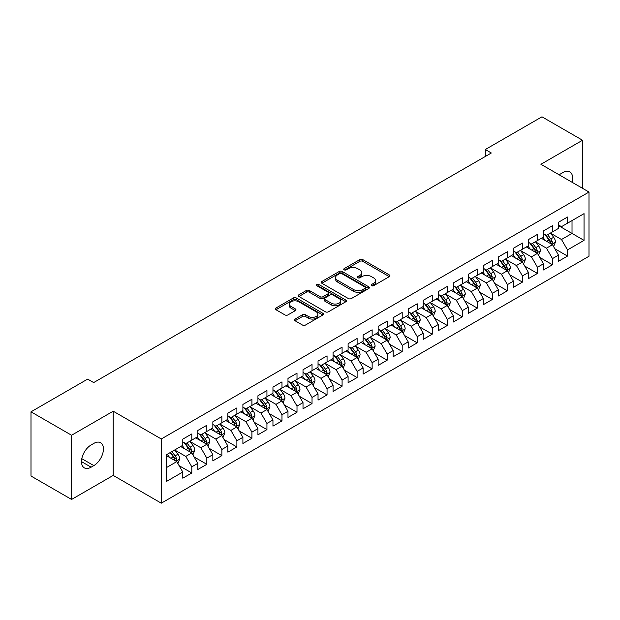 <?xml version="1.0" encoding="UTF-8"?>
<svg xmlns="http://www.w3.org/2000/svg" width="620" height="620" viewBox="0 0 620 620"><rect width="100%" height="100%" fill="white"/><g stroke="black" fill="none" stroke-linecap="round" stroke-linejoin="round"><path stroke-width="0.93" d="M371.582 285.688A1.457 0.845 0 0 0 373.651 285.688L389.321 276.636A2.085 1.201 0 0 0 389.933 275.784A2.085 1.201 0 0 0 389.321 274.931L362.77 259.602A2.085 1.201 0 0 0 359.817 259.602L344.147 268.654A1.457 0.845 0 0 0 343.72 269.251A1.457 0.845 0 0 0 344.147 269.847A1.457 0.845 0 0 0 346.208 269.847L348.238 268.677A6.673 3.852 0 0 1 357.678 268.677L359.894 269.956A6.673 3.852 0 0 1 361.847 272.676A6.673 3.852 0 0 1 359.894 275.404L357.864 276.574A1.457 0.845 0 0 0 357.438 277.171A1.457 0.845 0 0 0 357.864 277.768A1.457 0.845 0 0 0 359.933 277.768L361.956 276.597A6.673 3.852 0 0 1 371.396 276.597L373.612 277.876A6.673 3.852 0 0 1 375.565 280.596A6.673 3.852 0 0 1 373.612 283.325L371.582 284.495A1.457 0.845 0 0 0 371.155 285.091A1.457 0.845 0 0 0 371.582 285.688L371.582 284.495M295.058 319.052A2.085 1.201 0 0 0 294.454 319.904A2.085 1.201 0 0 0 295.058 320.757L302.513 325.058A2.085 1.201 0 0 0 305.459 325.058L322.865 315.007A2.085 1.201 0 0 0 323.477 314.154A2.085 1.201 0 0 0 322.865 313.301L296.313 297.972A2.085 1.201 0 0 0 293.361 297.972L275.954 308.024A2.085 1.201 0 0 0 275.35 308.876A2.085 1.201 0 0 0 275.954 309.729L284.96 314.921A2.085 1.201 0 0 0 287.905 314.921L295.353 310.62A2.085 1.201 0 0 0 295.965 309.767A2.085 1.201 0 0 0 295.353 308.915L290.896 306.342A5.58 3.224 0 0 1 289.261 304.063A5.58 3.224 0 0 1 292.702 301.088A5.58 3.224 0 0 1 298.786 301.785L316.262 311.876A5.58 3.224 0 0 1 317.897 314.154A5.58 3.224 0 0 1 314.456 317.13A5.58 3.224 0 0 1 308.373 316.433L305.459 314.751A2.085 1.201 0 0 0 302.513 314.751L295.058 319.052L295.058 320.757M71.579 435.248L71.579 499.449L113.204 475.416L113.204 411.207L71.579 435.248L31 411.82L87.66 379.107L93.666 382.579L491.319 153L485.305 149.529L485.305 156.472M113.204 411.207L161.293 438.975L589 192.045L589 256.246L161.293 503.184L161.293 438.975M582.537 188.309L582.537 140.244L540.911 164.277L589 192.045M582.537 140.244L541.965 116.816L485.305 149.529M348.386 298.569A2.085 1.201 0 0 0 351.339 298.569L368.745 288.517A2.085 1.201 0 0 0 369.357 287.665A2.085 1.201 0 0 0 368.745 286.812L342.194 271.483A2.085 1.201 0 0 0 339.241 271.483L321.834 281.534A2.085 1.201 0 0 0 321.222 282.387A2.085 1.201 0 0 0 321.834 283.239L348.386 298.569M317.332 286.006A1.457 0.845 0 0 1 318.812 286.208L318.812 284.471L345.805 300.057A2.085 1.201 0 0 1 346.417 300.909A2.085 1.201 0 0 1 345.805 301.762L328.399 311.813A2.085 1.201 0 0 1 325.446 311.813L298.894 296.484L298.894 294.779A2.085 1.201 0 0 0 298.282 295.632A2.085 1.201 0 0 0 298.894 296.484M298.894 294.779L306.342 290.478A2.085 1.201 0 0 1 309.295 290.478L320.067 296.693A2.085 1.201 0 0 0 323.012 296.693L327.957 293.841A2.085 1.201 0 0 0 328.569 292.989A2.085 1.201 0 0 0 327.957 292.136L316.743 285.665A1.457 0.845 0 0 1 316.316 285.068A1.457 0.845 0 0 1 317.215 284.293A1.457 0.845 0 0 1 318.812 284.471M558.496 225.618L572.02 233.43L572.02 220.588L584.04 213.644L567.509 223.192L567.509 217.031L558.496 222.239L558.496 228.4L552.482 231.865L552.482 225.711L543.461 230.911L543.461 237.072L537.455 240.544L537.455 234.383L528.434 239.591L528.434 245.753L522.428 249.225L522.428 243.063L513.407 248.263L513.407 254.425L507.4 257.897L507.4 251.736L498.379 256.944L498.379 263.105L492.365 266.577L492.365 260.416L483.352 265.616L483.352 271.777L477.338 275.249L477.338 269.088L468.325 274.296L468.325 280.457L462.311 283.929L462.311 277.768L453.298 282.976L453.298 289.129L447.284 292.601L447.284 286.44L438.262 291.648L438.262 297.809L432.256 301.281L432.256 295.12L423.235 300.328L423.235 306.489L417.229 309.954L417.229 303.792L408.208 309L408.208 315.162L402.202 318.634L402.202 312.472L393.181 317.68L393.181 323.841L387.167 327.306L387.167 321.152L378.154 326.353L378.154 332.514L372.139 335.986L372.139 329.825L363.126 335.033L363.126 341.194L357.112 344.666L357.112 338.505L348.099 343.705L348.099 349.866L342.085 353.338L342.085 347.177L333.072 352.385L333.072 358.546L327.058 362.018L327.058 355.857L318.037 361.065L318.037 367.218L312.031 370.69L312.031 364.529L303.01 369.737L303.01 375.898L297.003 379.37L297.003 373.209L287.982 378.417L287.982 384.571L281.976 388.043L281.976 381.881L272.955 387.089L272.955 393.251L266.941 396.722L266.941 390.561L257.928 395.769L257.928 401.93L251.914 405.395L251.914 399.241L242.901 404.442L242.901 410.603L236.887 414.075L236.887 407.914L227.873 413.121L227.873 419.283L221.859 422.755L221.859 416.594L212.846 421.794L212.846 427.955L206.832 431.427L206.832 425.266L197.811 430.474L197.811 436.635L191.805 440.107L191.805 433.946L182.784 439.146L182.784 445.307L166.253 454.855L166.253 481.577L182.784 472.037L176.778 461.621L166.253 455.545M584.04 213.644L584.04 240.374L567.509 249.914L561.495 239.506L550.599 233.213M554.807 248.744L567.509 256.076L567.509 249.914M567.509 256.076L558.496 261.284L558.496 255.122L552.482 258.594L546.468 248.178L535.572 241.893M539.78 257.424L552.482 264.755L552.482 258.594M552.482 264.755L543.461 269.956L543.461 263.795L537.455 267.267L531.441 256.858L520.544 250.565M524.753 266.096L537.455 273.428L537.455 267.267M537.455 273.428L528.434 278.636L528.434 272.474L522.428 275.947L516.413 265.531L505.517 259.245M509.725 274.776L522.428 282.108L522.428 275.947M522.428 282.108L513.407 287.308L513.407 281.154L507.4 284.619L501.386 274.211L490.49 267.918M494.698 283.449L507.4 290.78L507.4 284.619M507.4 290.78L498.379 295.988L498.379 289.827L492.365 293.299L486.359 282.883L475.463 276.597M479.671 292.129L492.365 299.46L492.365 293.299M492.365 299.46L483.352 304.668L483.352 298.507L477.338 301.971L471.332 291.563L460.435 285.27M464.643 300.801L477.338 308.132L477.338 301.971M477.338 308.132L468.325 313.34L468.325 307.179L462.311 310.651L456.297 300.243L445.408 293.95M449.616 309.481L462.311 316.812L462.311 310.651M462.311 316.812L453.298 322.02L453.298 315.859L447.284 319.331L441.269 308.915L430.373 302.622M434.581 318.153L447.284 325.485L447.284 319.331M447.284 325.485L438.262 330.692L438.262 324.531L432.256 328.003L426.242 317.595L415.346 311.302M419.554 326.833L432.256 334.165L432.256 328.003M432.256 334.165L423.235 339.373L423.235 333.211L417.229 336.683L411.215 326.267L400.318 319.974M404.527 335.513L417.229 342.844L417.229 336.683M417.229 342.844L408.208 348.045L408.208 341.884L402.202 345.356L396.188 334.947L385.291 328.654M389.5 344.185L402.202 351.517L402.202 345.356M402.202 351.517L393.181 356.725L393.181 350.563L387.167 354.036L381.161 343.62L370.264 337.334M374.472 352.865L387.167 360.197L387.167 354.036M387.167 360.197L378.154 365.397L378.154 359.236L372.139 362.708L366.133 352.3L355.237 346.007M359.445 361.538L372.139 368.869L372.139 362.708M372.139 368.869L363.126 374.077L363.126 367.916L357.112 371.388L351.106 360.972L340.21 354.687M344.418 370.218L357.112 377.549L357.112 371.388M357.112 377.549L348.099 382.749L348.099 376.596L342.085 380.06L336.071 369.652L325.175 363.359M329.383 378.89L342.085 386.221L342.085 380.06M342.085 386.221L333.072 391.429L333.072 385.268L327.058 388.74L321.044 378.324L310.147 372.039M314.356 387.57L327.058 394.901L327.058 388.74M327.058 394.901L318.037 400.109L318.037 393.948L312.031 397.412L306.017 387.004L295.12 380.711M299.328 396.242L312.031 403.574L312.031 397.412M312.031 403.574L303.01 408.782L303.01 402.62L297.003 406.092L290.989 395.684L280.093 389.391M284.301 404.922L297.003 412.254L297.003 406.092M297.003 412.254L287.982 417.462L287.982 411.3L281.976 414.772L275.962 404.356L265.065 398.063M269.274 413.594L281.976 420.926L281.976 414.772M281.976 420.926L272.955 426.134L272.955 419.972L266.941 423.445L260.935 413.036L250.038 406.743M254.246 422.274L266.941 429.606L266.941 423.445M266.941 429.606L257.928 434.814L257.928 428.653L251.914 432.125L245.908 421.709L235.011 415.423M239.219 430.954L251.914 438.286L251.914 432.125M251.914 438.286L242.901 443.486L242.901 437.325L236.887 440.797L230.873 430.389L219.984 424.096M224.192 439.627L236.887 446.958L236.887 440.797M236.887 446.958L227.873 452.166L227.873 446.005L221.859 449.477L215.845 439.061L204.949 432.775M209.157 448.307L221.859 455.638L221.859 449.477M221.859 455.638L212.846 460.838L212.846 454.677L206.832 458.149L200.818 447.741L189.922 441.448M194.13 456.979L206.832 464.31L206.832 458.149M206.832 464.31L197.811 469.518L197.811 463.357L191.805 466.829L185.791 456.413L174.894 450.128M179.102 465.659L191.805 472.99L191.805 466.829M191.805 472.99L182.784 478.19L182.784 472.037M182.784 441.843L185.791 443.571L191.805 440.107M166.253 467.697L176.778 461.621M197.811 433.163L200.818 434.899L206.832 431.427M185.791 456.413L191.805 452.949L180.683 446.524M197.811 463.357L191.805 452.949M212.846 424.483L215.845 426.219L221.859 422.755M200.818 447.741L206.832 444.269L195.711 437.852M212.846 454.677L206.832 444.269M227.873 415.811L230.873 417.547L236.887 414.075M215.845 439.061L221.859 435.589L210.738 429.172M227.873 446.005L221.859 435.589M242.901 407.131L245.908 408.867L251.914 405.395M230.873 430.389L236.887 426.917L225.765 420.492M242.901 437.325L236.887 426.917M257.928 398.459L260.935 400.195L266.941 396.722M245.908 421.709L251.914 418.236L240.792 411.82M257.928 428.653L251.914 418.236M272.955 389.779L275.962 391.514L281.976 388.043M260.935 413.036L266.941 409.564L255.82 403.139M272.955 419.972L266.941 409.564M287.982 381.106L290.989 382.842L297.003 379.37M275.962 404.356L281.976 400.884L270.855 394.467M287.982 411.3L281.976 400.884M303.01 372.426L306.017 374.162L312.031 370.69M290.989 395.684L297.003 392.212L285.882 385.787M303.01 402.62L297.003 392.212M318.037 363.754L321.044 365.482L327.058 362.018M306.017 387.004L312.031 383.532L300.909 377.115M318.037 393.948L312.031 383.532M333.072 355.074L336.071 356.81L342.085 353.338M321.044 378.324L327.058 374.86L315.937 368.435M333.072 385.268L327.058 374.86M348.099 346.394L351.106 348.13L357.112 344.666M336.071 369.652L342.085 366.18L330.964 359.763M348.099 376.596L342.085 366.18M363.126 337.722L366.133 339.458L372.139 335.986M351.106 360.972L357.112 357.507L345.991 351.083M363.126 367.916L357.112 357.507M378.154 329.042L381.161 330.778L387.167 327.306M366.133 352.3L372.139 348.828L361.018 342.411M378.154 359.236L372.139 348.828M393.181 320.37L396.188 322.106L402.202 318.634M381.161 343.62L387.167 340.147L376.046 333.731M393.181 350.563L387.167 340.147M408.208 311.69L411.215 313.425L417.229 309.954M396.188 334.947L402.202 331.475L391.081 325.05M408.208 341.884L402.202 331.475M423.235 303.017L426.242 304.753L432.256 301.281M411.215 326.267L417.229 322.795L406.108 316.378M423.235 333.211L417.229 322.795M438.262 294.337L441.269 296.073L447.284 292.601M426.242 317.595L432.256 314.123L421.135 307.698M438.262 324.531L432.256 314.123M453.298 285.665L456.297 287.401L462.311 283.929M441.269 308.915L447.284 305.443L436.162 299.026M453.298 315.859L447.284 305.443M468.325 276.985L471.332 278.721L477.338 275.249M456.297 300.243L462.311 296.771L451.189 290.346M468.325 307.179L462.311 296.771M483.352 268.313L486.359 270.041L492.365 266.577M471.332 291.563L477.338 288.091L466.217 281.674M483.352 298.507L477.338 288.091M498.379 259.633L501.386 261.369L507.4 257.897M486.359 282.883L492.365 279.419L481.244 272.994M498.379 289.827L492.365 279.419M513.407 250.953L516.413 252.689L522.428 249.225M501.386 274.211L507.4 270.738L496.279 264.322M513.407 281.154L507.4 270.738M528.434 242.281L531.441 244.017L537.455 240.544M516.413 265.531L522.428 262.066L511.306 255.642M528.434 272.474L522.428 262.066M543.461 233.601L546.468 235.337L552.482 231.865M531.441 256.858L537.455 253.386L526.333 246.962M543.461 263.795L537.455 253.386M558.496 224.928L561.495 226.664L567.509 223.192M546.468 248.178L552.482 244.706L541.361 238.289M558.496 255.122L552.482 244.706M31 411.82L31 476.028L71.579 499.449M113.204 475.416L161.293 503.184M561.495 239.506L572.02 233.43L584.04 240.374M572.028 182.241A13.601 7.851 120 0 0 569.803 171.849A13.601 7.851 120 0 0 562.999 172.523L560.294 174.081A13.601 7.851 120 0 0 559.163 174.817M91.117 444.966A13.601 7.851 120 0 0 82.227 456.948A13.601 7.851 120 0 0 84.312 467.852A13.601 7.851 120 0 0 91.117 467.178L93.822 465.612A13.601 7.851 120 0 0 102.703 453.623A13.601 7.851 120 0 0 100.618 442.726A13.601 7.851 120 0 0 93.822 443.401L91.117 444.966M372.163 285.89L373.612 285.06A6.673 3.852 0 0 0 375.565 282.333L375.565 280.596M361.847 272.676L361.847 274.412A6.673 3.852 0 0 1 359.894 277.14L358.445 277.969M389.29 276.652L362.77 261.338A2.085 1.201 0 0 0 359.817 261.338L344.728 270.049M368.714 288.533L342.194 273.219A2.085 1.201 0 0 0 339.241 273.219L321.865 283.255M365.056 288.261A1.457 0.845 0 0 0 365.482 287.665A1.457 0.845 0 0 0 365.056 287.068L341.752 273.614A1.457 0.845 0 0 0 339.683 273.614L337.544 274.846A6.673 3.852 0 0 0 335.591 277.574A6.673 3.852 0 0 0 337.544 280.302L353.478 289.501A6.673 3.852 0 0 0 362.917 289.501L365.056 288.261L365.056 289.997A1.457 0.845 0 0 0 365.482 289.401L365.482 287.665M335.591 277.574L335.591 279.31A6.673 3.852 0 0 0 337.544 282.038L337.544 280.302M365.056 289.997L362.917 291.237A6.673 3.852 0 0 1 353.478 291.237L337.544 282.038M298.925 296.5L306.342 292.214L306.342 290.478M328.569 292.989L328.569 294.725A2.085 1.201 0 0 1 327.957 295.577L323.012 298.429A2.085 1.201 0 0 1 320.067 298.429L309.295 292.214A2.085 1.201 0 0 0 306.342 292.214M318.812 286.208L345.774 301.777M331.235 303.149A5.58 3.224 0 0 0 337.319 303.846A5.58 3.224 0 0 0 340.767 300.871A5.58 3.224 0 0 0 339.132 298.592L332.971 295.035A2.085 1.201 0 0 0 330.018 295.035L325.082 297.887A2.085 1.201 0 0 0 324.469 298.739A2.085 1.201 0 0 0 325.082 299.592L331.235 303.149L331.235 304.885A5.58 3.224 0 0 0 337.319 305.583A5.58 3.224 0 0 0 340.767 302.606L340.767 300.871M324.469 298.739L324.469 300.475A2.085 1.201 0 0 0 325.082 301.328L325.082 299.592M331.235 304.885L325.082 301.328M317.897 314.154L317.897 315.89A5.58 3.224 0 0 1 314.456 318.866A5.58 3.224 0 0 1 308.373 318.169L305.459 316.487A2.085 1.201 0 0 0 302.513 316.487L295.089 320.772M289.261 304.063L289.261 305.8A5.58 3.224 0 0 0 290.896 308.078L290.896 306.342M295.329 310.635L290.896 308.078M322.842 315.022L296.313 299.708A2.085 1.201 0 0 0 293.361 299.708L275.985 309.744M553.59 246.636L555.458 242.087A5.634 3.255 -120 0 0 553.66 237.29L550.467 233.035M545.375 240.606L542.95 237.367M551.42 244.094L552.412 242.327A5.634 3.255 -120 0 0 550.8 238.94L547.607 234.678M545.786 234.949L549.731 240.211A2.868 1.659 60 0 1 550.25 241.079L552.412 242.327M544.802 234.376L549.002 239.987A5.634 3.255 60 0 1 550.614 243.373L550.723 243.699M538.563 255.316L540.431 250.767A5.634 3.255 -120 0 0 538.633 245.97L535.44 241.707M530.348 249.287L527.922 246.047M536.393 252.774L537.385 251.007A5.634 3.255 -120 0 0 535.773 247.62L532.58 243.358M530.759 243.621L534.704 248.883A2.868 1.659 60 0 1 535.223 249.759L537.385 251.007M529.767 243.048L533.975 248.659A5.634 3.255 60 0 1 535.587 252.046L535.696 252.371M523.536 263.988L525.396 259.439A5.634 3.255 -120 0 0 523.606 254.649L520.413 250.387M515.321 257.959L512.895 254.719M521.366 261.446L522.358 259.679A5.634 3.255 -120 0 0 520.746 256.293L517.553 252.03M515.732 252.301L519.676 257.563A2.868 1.659 60 0 1 520.196 258.431L522.358 259.679M514.74 251.728L518.94 257.339A5.634 3.255 60 0 1 520.552 260.726L520.668 261.051M508.509 272.668L510.368 268.119A5.634 3.255 -120 0 0 508.571 263.322L505.385 259.059M500.293 266.639L497.868 263.399M506.339 270.126L507.331 268.359A5.634 3.255 -120 0 0 505.719 264.972L502.525 260.71M500.704 260.974L504.649 266.236A2.868 1.659 60 0 1 505.168 267.112L507.331 268.359M499.712 260.4L503.913 266.011A5.634 3.255 60 0 1 505.525 269.398L505.641 269.723M493.481 281.341L495.341 276.791A5.634 3.255 -120 0 0 493.543 272.002L490.35 267.739M485.266 275.319L482.841 272.079M491.304 278.806L492.303 277.031A5.634 3.255 -120 0 0 490.691 273.645L487.498 269.382M485.677 269.654L489.622 274.916A2.868 1.659 60 0 1 490.141 275.784L492.303 277.031M484.685 269.08L488.886 274.691A5.634 3.255 60 0 1 490.498 278.078L490.614 278.403M478.454 290.021L480.314 285.471A5.634 3.255 -120 0 0 478.516 280.674L475.323 276.412M470.239 283.991L467.813 280.752M476.276 287.478L477.276 285.712A5.634 3.255 -120 0 0 475.664 282.325L472.471 278.062M470.65 278.326L474.587 283.588A2.868 1.659 60 0 1 475.114 284.464L477.276 285.712M469.658 277.752L473.858 283.363A5.634 3.255 60 0 1 475.47 286.75L475.587 287.076M463.427 298.693L465.287 294.151A5.634 3.255 -120 0 0 463.489 289.354L460.296 285.091M455.212 292.671L452.786 289.431M461.249 296.159L462.249 294.392A5.634 3.255 -120 0 0 460.637 290.997L457.444 286.742M455.623 287.006L459.56 292.268A2.868 1.659 60 0 1 460.087 293.136L462.249 294.392M454.631 286.432L458.831 292.043A5.634 3.255 60 0 1 460.443 295.43L460.559 295.755M448.392 307.373L450.26 302.824A5.634 3.255 -120 0 0 448.462 298.026L445.268 293.764M440.185 301.343L437.751 298.104M446.222 304.831L447.221 303.064A5.634 3.255 -120 0 0 445.602 299.677L442.417 295.415M440.588 295.678L444.532 300.948A2.868 1.659 60 0 1 445.052 301.816L447.221 303.064M439.603 295.112L443.804 300.716A5.634 3.255 60 0 1 445.416 304.102L445.532 304.435M433.364 316.045L435.232 311.504A5.634 3.255 -120 0 0 433.434 306.706L430.241 302.444M425.15 310.023L422.724 306.784M431.195 313.511L432.186 311.744A5.634 3.255 -120 0 0 430.575 308.357L427.382 304.094M425.56 304.358L429.505 309.62A2.868 1.659 60 0 1 430.024 310.496L432.186 311.744M424.568 303.785L428.776 309.396A5.634 3.255 60 0 1 430.389 312.782L430.497 313.108M418.337 324.725L420.205 320.176A5.634 3.255 -120 0 0 418.407 315.379L415.214 311.116M410.122 318.696L407.696 315.456M416.167 322.183L417.159 320.416A5.634 3.255 -120 0 0 415.547 317.029L412.354 312.767M410.533 313.03L414.478 318.3A2.868 1.659 60 0 1 414.997 319.168L417.159 320.416M409.541 312.464L413.749 318.068A5.634 3.255 60 0 1 415.361 321.462L415.47 321.788M403.31 333.397L405.17 328.856A5.634 3.255 -120 0 0 403.38 324.058L400.187 319.796M395.095 327.376L392.669 324.136M401.14 330.863L402.132 329.096A5.634 3.255 -120 0 0 400.52 325.709L397.327 321.447M395.506 321.71L399.45 326.972A2.868 1.659 60 0 1 399.97 327.848L402.132 329.096M394.514 321.137L398.714 326.748A5.634 3.255 60 0 1 400.326 330.135L400.443 330.46M388.283 342.077L390.143 337.528A5.634 3.255 -120 0 0 388.345 332.731L385.152 328.476M380.068 336.048L377.642 332.808M386.105 339.535L387.105 337.768A5.634 3.255 -120 0 0 385.493 334.382L382.3 330.119M380.478 330.39L384.423 335.653A2.868 1.659 60 0 1 384.942 336.521L387.105 337.768M379.487 329.817L383.687 335.428A5.634 3.255 60 0 1 385.299 338.815L385.415 339.14M373.256 350.757L375.115 346.208A5.634 3.255 -120 0 0 373.317 341.411L370.125 337.148M365.041 344.728L362.615 341.488M371.078 348.215L372.078 346.448A5.634 3.255 -120 0 0 370.466 343.062L367.272 338.799M365.451 339.062L369.396 344.325A2.868 1.659 60 0 1 369.915 345.201L372.078 346.448M364.459 338.489L368.66 344.1A5.634 3.255 60 0 1 370.272 347.487L370.388 347.812M358.228 359.429L360.088 354.88A5.634 3.255 -120 0 0 358.29 350.091L355.097 345.828M350.013 353.4L347.588 350.161M356.05 356.887L357.05 355.121A5.634 3.255 -120 0 0 355.438 351.734L352.245 347.471M350.424 347.743L354.361 353.005A2.868 1.659 60 0 1 354.888 353.873L357.05 355.121M349.432 347.169L353.632 352.78A5.634 3.255 60 0 1 355.245 356.167L355.361 356.492M343.201 368.11L345.061 363.56A5.634 3.255 -120 0 0 343.263 358.763L340.07 354.501M334.986 362.08L332.553 358.841M341.023 365.567L342.023 363.8A5.634 3.255 -120 0 0 340.411 360.414L337.218 356.151M335.397 356.415L339.334 361.677A2.868 1.659 60 0 1 339.861 362.553L342.023 363.8M334.405 355.841L338.605 361.452A5.634 3.255 60 0 1 340.217 364.839L340.334 365.165M328.166 376.782L330.034 372.233A5.634 3.255 -120 0 0 328.236 367.443L325.043 363.18M319.959 370.76L317.525 367.521M325.996 374.248L326.988 372.473A5.634 3.255 -120 0 0 325.376 369.086L322.191 364.824M320.362 365.095L324.306 370.357A2.868 1.659 60 0 1 324.826 371.225L326.988 372.473M319.378 364.521L323.578 370.132A5.634 3.255 60 0 1 325.19 373.519L325.298 373.844M313.139 385.462L315.007 380.913A5.634 3.255 -120 0 0 313.209 376.115L310.015 371.853M304.924 379.432L302.498 376.193M310.969 382.92L311.961 381.153A5.634 3.255 -120 0 0 310.349 377.766L307.156 373.504M305.335 373.767L309.279 379.029A2.868 1.659 60 0 1 309.798 379.905L311.961 381.153M304.342 373.201L308.551 378.804A5.634 3.255 60 0 1 310.163 382.191L310.271 382.517M298.112 394.134L299.979 389.593A5.634 3.255 -120 0 0 298.181 384.795L294.988 380.533M289.897 388.112L287.471 384.873M295.942 391.6L296.933 389.833A5.634 3.255 -120 0 0 295.322 386.438L292.129 382.183M290.307 382.447L294.252 387.709A2.868 1.659 60 0 1 294.771 388.577L296.933 389.833M289.315 381.874L293.516 387.485A5.634 3.255 60 0 1 295.128 390.871L295.244 391.197M283.084 402.814L284.944 398.265A5.634 3.255 -120 0 0 283.146 393.468L279.961 389.205M274.869 396.785L272.444 393.545M280.914 400.272L281.906 398.505A5.634 3.255 -120 0 0 280.294 395.118L277.101 390.856M275.28 391.119L279.225 396.389A2.868 1.659 60 0 1 279.744 397.257L281.906 398.505M274.288 390.553L278.488 396.157A5.634 3.255 60 0 1 280.101 399.543L280.217 399.877M268.057 411.486L269.917 406.945A5.634 3.255 -120 0 0 268.119 402.147L264.926 397.885M259.842 405.464L257.416 402.225M265.879 408.952L266.879 407.185A5.634 3.255 -120 0 0 265.267 403.798L262.074 399.536M260.253 399.799L264.197 405.061A2.868 1.659 60 0 1 264.717 405.937L266.879 407.185M259.261 399.226L263.461 404.837A5.634 3.255 60 0 1 265.073 408.224L265.19 408.549M253.03 420.166L254.89 415.617A5.634 3.255 -120 0 0 253.092 410.82L249.899 406.565M244.815 414.137L242.389 410.897M250.852 417.624L251.852 415.857A5.634 3.255 -120 0 0 250.24 412.471L247.047 408.208M245.226 408.471L249.162 413.742A2.868 1.659 60 0 1 249.69 414.61L251.852 415.857M244.233 407.906L248.434 413.509A5.634 3.255 60 0 1 250.046 416.904L250.162 417.229M238.003 428.839L239.863 424.297A5.634 3.255 -120 0 0 238.065 419.5L234.871 415.237M229.787 422.817L227.362 419.577M235.825 426.304L236.825 424.537A5.634 3.255 -120 0 0 235.213 421.15L232.019 416.888M230.198 417.151L234.135 422.414A2.868 1.659 60 0 1 234.662 423.289L236.825 424.537M229.206 416.578L233.407 422.189A5.634 3.255 60 0 1 235.019 425.576L235.135 425.901M222.968 437.518L224.835 432.969A5.634 3.255 -120 0 0 223.037 428.18L219.844 423.917M214.76 431.489L212.327 428.25M220.797 434.976L221.797 433.21A5.634 3.255 -120 0 0 220.185 429.823L216.992 425.56M215.163 425.832L219.108 431.094A2.868 1.659 60 0 1 219.627 431.962L221.797 433.21M214.179 425.258L218.379 430.869A5.634 3.255 60 0 1 219.992 434.256L220.108 434.581M207.94 446.199L209.808 441.649A5.634 3.255 -120 0 0 208.01 436.852L204.817 432.589M199.725 440.169L197.3 436.93M205.77 443.657L206.762 441.889A5.634 3.255 -120 0 0 205.15 438.503L201.957 434.24M200.136 434.504L204.081 439.766A2.868 1.659 60 0 1 204.6 440.642L206.762 441.889M199.144 433.93L203.352 439.541A5.634 3.255 60 0 1 204.964 442.928L205.073 443.254M192.913 454.871L194.781 450.321A5.634 3.255 -120 0 0 192.983 445.532L189.79 441.269M184.698 448.841L182.272 445.602M190.743 452.329L191.735 450.562A5.634 3.255 -120 0 0 190.123 447.175L186.93 442.913M185.109 443.184L189.054 448.446A2.868 1.659 60 0 1 189.573 449.314L191.735 450.562M184.117 442.61L188.325 448.221A5.634 3.255 60 0 1 189.937 451.608L190.046 451.933M177.886 463.551L179.746 459.002A5.634 3.255 -120 0 0 177.956 454.204L174.763 449.942M169.671 457.521L167.245 454.282M175.716 461.009L176.708 459.242A5.634 3.255 -120 0 0 175.096 455.855L171.903 451.593M170.492 452.406L174.026 457.118A2.868 1.659 60 0 1 174.546 457.994L176.708 459.242M170.097 452.631L173.29 456.893A5.634 3.255 60 0 1 174.902 460.28L175.018 460.606M373.612 285.06L373.612 283.325M357.864 277.768L357.864 276.574M359.894 277.14L359.894 275.404M344.147 269.847L344.147 268.654M359.817 261.338L359.817 259.602M362.77 261.338L362.77 259.602M389.321 276.636L389.321 274.931M321.834 283.239L321.834 281.534M339.241 273.219L339.241 271.483M342.194 273.219L342.194 271.483M368.745 288.517L368.745 286.812M353.478 291.237L353.478 289.501M362.917 291.237L362.917 289.501M309.295 292.214L309.295 290.478M320.067 298.429L320.067 296.693M323.012 298.429L323.012 296.693M327.957 295.577L327.957 293.841M345.805 301.762L345.805 300.057M302.513 316.487L302.513 314.751M305.459 316.487L305.459 314.751M308.373 318.169L308.373 316.433M295.353 310.62L295.353 308.915M275.954 309.729L275.954 308.024M293.361 299.708L293.361 297.972M296.313 299.708L296.313 297.972M322.865 315.007L322.865 313.301M81.491 461.621L91.117 467.178M81.801 458.676L93.822 465.612M551.777 244.303L555.419 242.195M550.8 238.94L553.66 237.29M546.646 241.343L549.002 239.987M536.75 252.976L540.392 250.875M535.773 247.62L538.633 245.97M531.619 250.015L533.975 248.659M521.722 261.656L525.365 259.548M520.746 256.293L523.606 254.649M516.592 258.695L518.94 257.339M506.687 270.328L510.338 268.228M505.719 264.972L508.571 263.322M501.564 267.367L503.913 266.011M491.66 279.008L495.303 276.908M490.691 273.645L493.543 272.002M486.537 276.047L488.886 274.691M476.633 287.688L480.275 285.58M475.664 282.325L478.516 280.674M471.502 284.727L473.858 283.363M461.606 296.36L465.248 294.26M460.637 290.997L463.489 289.354M456.475 293.399L458.831 292.043M446.578 305.04L450.221 302.932M445.602 299.677L448.462 298.026M441.448 302.079L443.804 300.716M431.551 313.712L435.193 311.612M430.575 308.357L433.434 306.706M426.421 310.752L428.776 309.396M416.524 322.392L420.166 320.284M415.547 317.029L418.407 315.379M411.393 319.432L413.749 318.068M401.489 331.065L405.139 328.964M400.52 325.709L403.38 324.058M396.366 328.104L398.714 326.748M386.462 339.745L390.112 337.637M385.493 334.382L388.345 332.731M381.339 336.784L383.687 335.428M371.434 348.417L375.077 346.317M370.466 343.062L373.317 341.411M366.312 345.456L368.66 344.1M356.407 357.097L360.05 354.989M355.438 351.734L358.29 350.091M351.276 354.136L353.632 352.78M341.38 365.769L345.022 363.669M340.411 360.414L343.263 358.763M336.249 362.808L338.605 361.452M326.353 374.449L329.995 372.349M325.376 369.086L328.236 367.443M321.222 371.488L323.578 370.132M311.325 383.129L314.968 381.021M310.349 377.766L313.209 376.115M306.195 380.169L308.551 378.804M296.298 391.801L299.94 389.701M295.322 386.438L298.181 384.795M291.168 388.841L293.516 387.485M281.263 400.481L284.913 398.373M280.294 395.118L283.146 393.468M276.14 397.521L278.488 396.157M266.236 409.154L269.878 407.053M265.267 403.798L268.119 402.147M261.113 406.193L263.461 404.837M251.208 417.834L254.851 415.725M250.24 412.471L253.092 410.82M246.078 414.873L248.434 413.509M236.181 426.506L239.824 424.406M235.213 421.15L238.065 419.5M231.051 423.545L233.407 422.189M221.154 435.186L224.797 433.078M220.185 429.823L223.037 428.18M216.024 432.225L218.379 430.869M206.127 443.858L209.769 441.758M205.15 438.503L208.01 436.852M200.996 440.897L203.352 439.541M191.1 452.538L194.742 450.43M190.123 447.175L192.983 445.532M185.969 449.578L188.325 448.221M176.065 461.218L179.715 459.11M175.096 455.855L177.956 454.204M170.942 458.25L173.29 456.893"/></g></svg>
